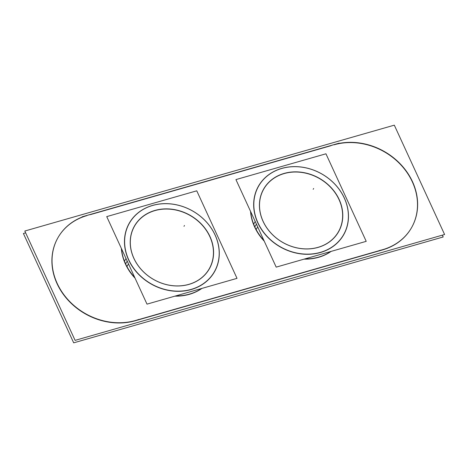 <?xml version="1.0" encoding="UTF-8"?>
<svg xmlns="http://www.w3.org/2000/svg" width="468" height="468" viewBox="0 0 468 468"><rect width="100%" height="100%" fill="white"/><g stroke="black" fill="none" stroke-linecap="round" stroke-linejoin="round"><path stroke-width="0.7" d="M57.956 237.703A61.314 52.498 29.8 0 0 68.521 300.637A61.314 52.498 29.8 0 0 135.34 320.738A61.314 52.498 29.8 0 1 57.061 283.666A61.314 52.498 29.8 0 1 86.984 215.596A61.314 52.498 29.8 0 0 58.02 237.586M330.8 145.741L90.505 214.59L330.8 145.741M411.518 227.723A61.314 52.498 29.8 0 0 400.836 164.847A61.314 52.498 29.8 0 0 334.07 144.805A61.314 52.498 29.8 0 1 412.349 181.871A61.314 52.498 29.8 0 1 382.426 249.941L135.34 320.738L382.426 249.941A61.314 52.498 29.8 0 0 411.454 227.84M254.65 227.056A50.058 42.863 29.8 0 0 264.256 241.172A50.058 42.863 29.8 0 1 254.65 227.056A50.058 42.863 29.8 0 1 250.544 211.361A50.058 42.863 29.8 0 0 254.65 227.056M304.095 259.132A50.058 42.863 29.8 0 0 331.128 251.386A50.058 42.863 29.8 0 1 304.095 259.132M125.453 264.069A50.058 42.863 29.8 0 0 135.059 278.191A50.058 42.863 29.8 0 1 125.453 264.069A50.058 42.863 29.8 0 1 121.347 248.379A50.058 42.863 29.8 0 0 125.453 264.069M174.897 296.15A50.058 42.863 29.8 0 0 201.93 288.405A50.058 42.863 29.8 0 1 174.897 296.15M263.121 221.335A43.009 36.826 29.8 0 0 318.035 247.338A43.009 36.826 29.8 0 0 339.025 199.59A43.009 36.826 29.8 0 0 284.111 173.587A43.009 36.826 29.8 0 0 263.121 221.335A43.009 36.826 29.8 0 0 318.035 247.338A43.009 36.826 29.8 0 0 339.025 199.59A43.009 36.826 29.8 0 0 284.111 173.587A43.009 36.826 29.8 0 0 263.121 221.335M344.354 198.063A49.052 41.997 29.8 0 0 281.73 168.404A49.052 41.997 29.8 0 0 257.792 222.862A49.052 41.997 29.8 0 0 320.416 252.515A49.052 41.997 29.8 0 0 344.354 198.063A49.052 41.997 29.8 0 0 281.73 168.404A49.052 41.997 29.8 0 0 257.792 222.862A49.052 41.997 29.8 0 0 320.416 252.515A49.052 41.997 29.8 0 0 344.354 198.063M133.924 258.354A43.009 36.826 29.8 0 0 188.838 284.357A43.009 36.826 29.8 0 0 209.828 236.603A43.009 36.826 29.8 0 0 154.914 210.6A43.009 36.826 29.8 0 0 133.924 258.354A43.009 36.826 29.8 0 0 188.838 284.357A43.009 36.826 29.8 0 0 209.828 236.603A43.009 36.826 29.8 0 0 154.914 210.6A43.009 36.826 29.8 0 0 133.924 258.354M215.157 235.076A49.052 41.997 29.8 0 0 152.533 205.423A49.052 41.997 29.8 0 0 128.595 259.88A49.052 41.997 29.8 0 0 191.219 289.534A49.052 41.997 29.8 0 0 215.157 235.076A49.052 41.997 29.8 0 0 152.533 205.423A49.052 41.997 29.8 0 0 128.595 259.88A49.052 41.997 29.8 0 0 191.219 289.534A49.052 41.997 29.8 0 0 215.157 235.076M442.354 235.152L443.19 236.972L73.692 342.839L23.4 233.491L25.646 232.848M138.821 319.433A61.314 52.498 -150.2 0 1 69.966 301.778A61.314 52.498 -150.2 0 1 58.085 237.475A61.314 52.498 -150.2 0 1 90.558 214.502M339.142 143.161L82.169 216.789M330.847 145.653A61.314 52.498 -150.2 0 1 399.701 163.309A61.314 52.498 -150.2 0 1 411.583 227.612A61.314 52.498 -150.2 0 1 379.109 250.585M130.531 321.925L387.498 248.297M75.102 340.376L24.81 231.028L394.308 125.161L444.6 234.509L75.102 340.376M256.107 229.501A50.058 42.863 -150.2 0 1 250.719 211.747M330.788 251.486A50.058 42.863 -150.2 0 1 304.849 258.915M263.923 240.453A50.058 42.863 -150.2 0 1 253.627 224.108M126.91 266.514A50.058 42.863 -150.2 0 1 121.528 248.765M201.591 288.499A50.058 42.863 -150.2 0 1 175.652 295.934M134.726 277.471A50.058 42.863 -150.2 0 1 124.429 261.126M338.019 197.203A43.132 36.931 -150.2 0 1 318.111 247.391A43.132 36.931 -150.2 0 1 262.051 218.971M264.192 223.61A43.132 36.931 -150.2 0 1 284.094 173.429A43.132 36.931 -150.2 0 1 340.154 201.848M325.95 153.796L366.216 241.336L276.19 267.129L235.93 179.589L325.95 153.796M256.803 220.118A48.929 41.898 29.8 0 0 320.399 252.363A48.929 41.898 29.8 0 0 342.98 195.431M345.402 200.696A48.929 41.898 29.8 0 0 281.806 168.457A48.929 41.898 29.8 0 0 259.225 225.389M256.136 229.554L257.675 226.869M253.656 224.184L255.2 221.487M208.822 234.222A43.132 36.931 -150.2 0 1 188.92 284.404A43.132 36.931 -150.2 0 1 132.859 255.984M134.995 260.629A43.132 36.931 -150.2 0 1 154.902 210.442A43.132 36.931 -150.2 0 1 210.957 238.867M196.759 190.815L237.019 278.349L146.999 304.141L106.733 216.608L196.759 190.815M127.606 257.137A48.929 41.898 29.8 0 0 191.201 289.376A48.929 41.898 29.8 0 0 213.788 232.444M216.21 237.715A48.929 41.898 29.8 0 0 152.615 205.47A48.929 41.898 29.8 0 0 130.028 262.408M126.939 266.573L128.478 263.882M124.459 261.202L126.003 258.506M254.808 226.892L256.406 224.108M313.659 188.475L313.191 189.294L313.659 188.475M125.611 263.911L127.208 261.121M184.468 225.494L183.994 226.313L184.468 225.494"/></g></svg>
